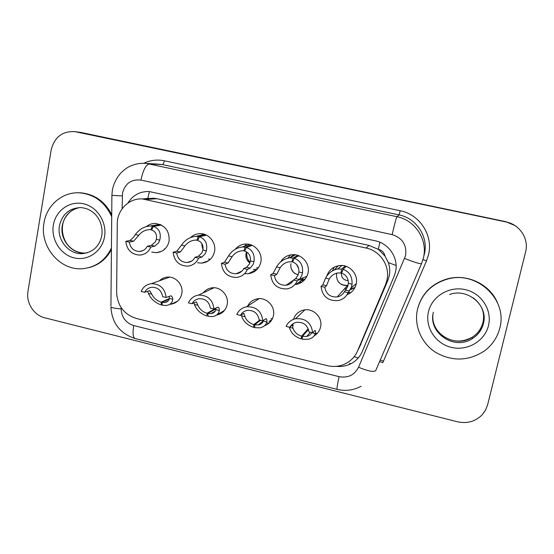 <?xml version="1.0" encoding="UTF-8"?>
<svg xmlns="http://www.w3.org/2000/svg" width="554" height="554" viewBox="0 0 554 554"><rect width="100%" height="100%" fill="white"/><g stroke="black" fill="none" stroke-linecap="round" stroke-linejoin="round"><path stroke-width="0.83" d="M159.51 280.753C161.643 278.648 164.199 277.429 167.183 277.118C175.701 276.01 183.706 285.151 181.767 293.793C180.369 299.569 176.844 303.024 171.207 304.16L169.898 304.284M203.263 292.858C205.465 290.026 208.346 288.357 211.891 287.851C220.721 286.418 229.218 295.774 227.14 304.658C225.755 310.261 222.313 313.709 216.822 314.991L216.586 315.032M247.652 306.092C249.716 302.103 252.949 299.679 257.368 298.828C266.529 296.965 275.643 306.556 273.399 315.738C272.208 320.648 269.272 323.958 264.604 325.669M293.502 319.339C295.171 314.437 298.537 311.341 303.592 310.067C313.114 307.636 323.01 317.497 320.572 327.033C319.651 330.932 317.477 333.896 314.056 335.918M293.121 325.745L292.921 323.841M164.912 249.016L164.441 248.878M146.526 226.482C149.033 224.467 151.886 223.456 155.092 223.442C164.981 224.931 169.649 230.866 169.088 241.246C167.363 248.116 163.118 251.925 156.36 252.679L151.713 252.077M210.291 259.369L208.401 259.057M190.631 237.5C193.27 235.028 196.393 233.746 200.001 233.649C208.851 233.276 216.503 242.749 214.495 251.641C212.764 258.393 208.539 262.215 201.836 263.108L197.57 262.755M235.311 249.203C238.047 246.011 241.509 244.3 245.713 244.065C254.882 243.441 262.942 253.123 260.796 262.236C259.071 268.835 254.902 272.665 248.303 273.724L256.987 269.5L253.42 269.41M248.303 273.724L244.591 273.628M305.212 279.077L299.576 279.888M280.587 261.924C283.26 257.603 287.138 255.193 292.214 254.702C301.75 253.739 310.316 263.662 308.017 273.039C306.32 279.431 302.255 283.26 295.829 284.521L302.463 279.77M355.01 287.422L350.287 289.853M326.756 276.155C328.854 270.103 333.099 266.578 339.484 265.581C349.429 264.161 358.667 274.362 356.187 284.063C354.906 289.153 351.845 292.706 347.012 294.742M269.133 323.086L267.083 323.017M222.542 312.352L221.503 312.179M317.165 333.487L315.226 333.806M301.584 282.381L298.876 282.339M253.822 271.952L252.402 271.73M207.591 261.37L207.161 261.253M349.664 292.616L348.071 292.872M359.539 346.936L387.786 280.573L389.15 276.301C390.148 271.668 389.871 267.104 388.319 262.596L385.058 256.183C384.199 252.548 381.955 250.242 378.327 249.258L379.94 242.264M385.466 284.804L386.9 280.338C390.39 266.349 380.418 250.872 366.139 248.04L142.426 198.934C129.11 197.937 117.123 209.911 117.282 223.761L116.638 292.484C117.427 305.76 123.978 314.416 136.284 318.439L327.352 365.661C332.912 366.983 338.321 366.623 343.577 364.587C350.059 361.88 354.712 357.33 357.552 350.917L385.466 284.804L387.786 280.573M378.327 249.258L385.058 256.183M147.828 198.567L148.25 198.491M377.87 249.162L369.047 245.429L156.955 198.713L153.243 198.207L142.426 198.934M332.324 270.899L334.478 267.028M201.67 235.021L202.93 233.927M244.383 246.301L246.627 244.065M287.942 258.122L290.545 254.909M76.66 131.866L505.657 221.635L514.86 225.52M79.416 132.219L505.657 221.635L80.503 132.358M336.313 366.332C340.807 366.838 345.107 366.229 349.235 364.511C355.273 361.866 359.615 357.531 362.274 351.52L394.088 276.384L395.48 272.056C398.873 258.51 389.227 243.538 375.39 240.824L149.171 191.532C139.961 191.303 132.863 195.153 127.877 203.096M487.631 404.773L485.567 410.092L482.229 414.752C475.436 421.525 467.181 423.865 457.466 421.781L44.777 317.802C33.836 315.281 25.872 302.678 27.977 291.231L51.148 150.092C54.424 137.122 62.353 130.973 74.949 131.651L506.176 221.988C519.825 224.55 529.139 238.912 525.587 251.966L487.631 404.773M346.243 266.37L342.995 269.299C349.373 271.612 352.399 276.571 352.067 284.188L351.416 287.18L348.168 292.657C346.105 296.937 342.746 299.589 338.092 300.6C328.003 301.134 322.317 296.397 321.036 286.39L322.767 284.867L325.6 278.122C328.273 273.087 332.324 270.04 337.753 268.981L341.832 269.036L345.197 266.045M342.15 271.744L340.8 272.983L337.684 272.963C334.041 273.69 331.237 275.691 329.263 278.967L326.5 285.726L324.817 287.27C326.112 294.112 330.239 297.332 337.199 296.937L347.58 285.393C339.948 285.448 336.285 281.688 336.576 274.112L336.846 273.122M337.199 296.937C340.364 296.293 342.753 294.569 344.353 291.778L347.794 286.349L348.362 283.336C348.314 278.129 346.077 274.742 341.659 273.177L342.995 269.299M340.8 272.983L341.832 269.036M321.036 286.39L324.817 287.27M344.353 291.778L348.168 292.657M302.373 337.663L301.224 338.958L301.542 336.188C297.117 334.734 294.264 332.081 292.997 328.231L292.408 324.963L289.811 327.296L286.106 326.403C287.997 322.359 291.134 319.803 295.511 318.737C305.586 318.044 311.313 322.733 312.691 332.816L315.046 330.406L315.607 331.735L315.295 333.612C314.305 336.479 311.992 338.369 308.356 339.29L302.359 339.235L302.38 336.389L306.708 336.437C309.187 335.849 310.842 334.616 311.673 332.739L315.295 333.612M301.224 338.958C294.825 336.818 290.892 332.954 289.403 327.366L292.997 328.231M302.38 336.389L308.502 329.547M289.811 327.296C291.245 324.727 293.405 323.093 296.286 322.38C303.322 321.742 307.539 324.921 308.952 331.908L312.691 332.816M301.542 336.188L308.225 328.771M417.515 309.229C421.636 294.008 431.524 283.994 447.189 279.188C476.447 270.151 508.122 299.458 499.743 328.231C497.312 337.58 492.167 345.177 484.321 351.021C468.462 361.173 452.299 361.658 435.832 352.483C421.282 343.314 413.734 325.503 417.515 309.229M417.584 308.876C421.691 293.696 431.559 283.71 447.182 278.918C466.87 273.316 489.868 284.105 497.513 302.83M302.816 278.551L300.116 278.655M298.828 255.768L294.174 258.247C300.393 260.512 303.177 265.373 302.519 272.838L301.715 275.767L299.333 279.465L297.269 280.906C295.13 285.414 291.612 288.094 286.716 288.925C277.208 289.029 271.876 284.306 270.705 274.77L273.122 273.42L276.584 266.896C279.625 261.717 283.973 258.704 289.624 257.859L293.038 257.991L297.9 255.429M293.011 261.225L291.847 261.862L289.243 261.772C285.428 262.354 282.408 264.334 280.179 267.721L276.778 274.265L274.403 275.622C275.601 282.152 279.479 285.358 286.037 285.255L293.412 280.262M286.037 285.255C289.368 284.728 291.868 282.99 293.53 280.04L295.642 278.614L298.163 274.95L298.89 272.007C299.063 266.896 296.999 263.579 292.692 262.049L294.174 258.247M291.847 261.862L293.038 257.991M270.705 274.77L274.403 275.622M293.53 280.04L297.269 280.906M252.222 245.36L246.336 247.416C252.389 249.632 254.937 254.404 253.974 261.717L253.019 264.583L250.166 268.129L247.43 269.389C245.249 274.078 241.634 276.758 236.586 277.443C227.569 277.235 222.507 272.547 221.413 263.379L224.495 262.208L228.56 255.9C231.932 250.63 236.523 247.666 242.327 247.001L245.214 247.16L251.412 245.02M244.951 250.567L241.662 250.844C237.735 251.294 234.543 253.247 232.084 256.703L228.068 263.032L225.042 264.216C226.171 270.49 229.841 273.676 236.059 273.78L241.863 271.121M236.059 273.78C239.501 273.364 242.07 271.619 243.774 268.545L246.551 267.291L249.542 263.78L250.422 260.906C250.803 255.9 248.898 252.645 244.702 251.142L246.336 247.416M243.878 250.955L245.214 247.16M221.413 263.379L225.042 264.216M243.774 268.545L247.43 269.389M206.434 235.131L199.44 236.793C205.34 238.975 207.66 243.649 206.407 250.823L205.305 253.621L201.995 257.021L198.616 258.116C196.421 262.928 192.75 265.615 187.612 266.162C179.011 265.74 174.185 261.093 173.132 252.229L176.844 251.218L181.497 245.117C185.181 239.806 189.967 236.89 195.86 236.378L198.339 236.551L205.728 234.806M197.882 240.014L194.96 240.145C190.957 240.491 187.619 242.417 184.946 245.907L180.348 252.028L176.684 253.046C177.765 259.113 181.276 262.271 187.204 262.52L191.663 261.059M187.204 262.52C190.708 262.194 193.318 260.449 195.036 257.285L198.457 256.204L201.898 252.839L202.916 250.02C203.512 245.117 201.76 241.925 197.667 240.457L199.44 236.793M202.854 249.065L202.037 246.004M196.857 240.27L198.339 236.551M173.132 252.229L176.684 253.046M195.036 257.285L198.616 258.116M161.436 225.076L153.458 226.385C159.213 228.525 161.318 233.109 159.774 240.138L158.541 242.881L154.801 246.135L150.799 247.07C148.604 251.98 144.906 254.66 139.719 255.096C131.478 254.508 126.845 249.909 125.827 241.302L130.142 240.45L133.604 237.154L135.356 234.55C139.331 229.218 144.289 226.357 150.231 225.97L152.385 226.143L160.826 224.765M151.741 229.626L149.116 229.668C145.072 229.924 141.616 231.814 138.742 235.325L133.576 241.246L129.311 242.105C130.356 247.991 133.722 251.114 139.4 251.481L142.849 250.65M139.4 251.481C142.946 251.225 145.57 249.487 147.288 246.26L151.332 245.339L155.203 242.112L156.36 239.356C157.149 234.543 155.542 231.42 151.554 229.972L153.458 226.385M150.764 229.792L152.385 226.143M125.827 241.302L129.311 242.105M147.288 246.26L150.799 247.07M254.743 326.597L253.704 327.414L253.801 324.616C249.432 323.183 246.488 320.531 244.979 316.659L243.871 313.287L240.415 315.392L236.787 314.52C238.746 310.254 242.029 307.671 246.627 306.764C256.156 306.48 261.557 311.154 262.825 320.794L266.052 318.626L266.945 320.025L266.834 321.929C266.017 325.053 263.711 327.019 259.909 327.836L254.812 327.684L254.618 324.817L258.296 324.928C260.892 324.409 262.554 323.12 263.282 321.071L263.475 320.281M253.704 327.414C247.389 325.302 243.303 321.431 241.461 315.808L241.232 314.845M254.618 324.817L260.532 320.24M240.415 315.392C241.911 312.671 244.182 311.002 247.236 310.399C253.884 310.067 257.859 313.239 259.161 319.907L262.825 320.794M253.801 324.616L259.736 320.053M197.917 305.309L194.468 304.478C196.663 310.136 200.873 314.007 207.106 316.099L206.995 313.273C202.681 311.86 199.655 309.208 197.917 305.309L196.31 301.854L192.03 303.731L188.478 302.872C190.472 298.447 193.852 295.843 198.602 295.074C207.667 295.095 212.791 299.749 213.982 309.021L218.047 307.082L219.259 308.543L219.336 310.475C218.733 313.82 216.482 315.849 212.584 316.563L208.2 316.362L207.798 313.467L210.963 313.619C213.636 313.169 215.264 311.84 215.859 309.638L215.928 308.031M194.468 304.478L193.948 302.775M207.798 313.467L215.984 308.793M192.03 303.731C193.561 300.884 195.915 299.208 199.08 298.696C205.396 298.585 209.163 301.743 210.395 308.156L213.982 309.021M206.995 313.273L215.949 308.183M162.35 304.582L161.422 304.998L161.11 302.159C156.851 300.76 153.742 298.1 151.782 294.188L149.691 290.649L144.622 292.304L141.138 291.466C143.154 286.903 146.588 284.306 151.436 283.655C160.099 283.904 164.995 288.516 166.131 297.484L170.999 295.774L172.516 297.297L172.779 299.25C172.405 302.782 170.251 304.859 166.304 305.483L162.488 305.261L161.893 302.346L164.642 302.519C167.356 302.124 168.928 300.76 169.372 298.433L169.178 296.494M161.422 304.998C155.265 302.934 150.923 299.056 148.396 293.378L147.593 291.3M161.893 302.346L169.199 299.139M144.622 292.304C146.18 289.368 148.576 287.685 151.817 287.249C157.842 287.311 161.443 290.441 162.613 296.639L166.131 297.484M161.11 302.159L169.351 298.551M111.437 247.943C105.468 260.283 95.987 267.187 83.003 268.655C60.268 271.176 39.396 246.572 44.001 222.909C46.626 205.257 62.436 191.684 79.554 192.834C94.374 194.274 105.094 202.238 111.707 216.718M77.013 192.799L80.475 192.799C94.457 194.08 104.879 201.386 111.728 214.723M111.423 249.57C106.361 259.071 98.841 265.103 88.869 267.651M149.414 191.552L147.842 198.401L143.14 198.886M354.144 356.693L358.244 357.988M388.319 262.596L396.103 265.491M369.047 245.429L366.139 248.04M360.931 344.145L357.552 350.917M156.955 198.713L146.263 199.461M81.528 132.544L75.988 131.838M175.099 302.899L174.427 302.671M266.245 325.004L265.421 324.803M220.187 313.869L219.121 313.612M121.132 307.608L121.125 308.89C121.631 317.407 125.834 322.968 133.736 325.572L339.076 376.658C347.981 378.216 354.463 375.086 358.528 367.26L405.611 255.526C406.913 244.916 402.426 237.95 392.142 234.626L140.938 180.098C131.333 179.06 125.19 183.374 122.524 193.048L122.122 208.768M111.894 195.147L112.358 190.091C113.722 183.312 116.749 177.398 121.451 172.356C125.128 169.025 128.147 166.927 130.502 166.061C135.626 163.762 140.993 162.897 146.602 163.465L396.92 216.697C415.244 220.173 427.993 239.924 423.429 257.832L421.559 263.545C420.327 264.14 414.697 262.437 404.669 258.434M143.791 163.271C150.321 160.175 157.149 159.344 164.289 160.778L400.196 210.742L399.088 214.924L396.92 216.697C396.145 218.158 394.552 224.135 392.142 234.626M110.932 306.05L111.894 195.333L122.254 195.922M400.196 210.742C419.794 214.44 433.429 235.554 428.533 254.695L426.525 260.809L382.856 362.607L379.573 361.624M423.678 256.654L424.364 254.148C428.72 237.064 416.573 218.241 399.088 214.924L162.364 164.573L156.013 163.949M506.176 221.988L505.657 221.635M421.546 263.593L375.757 370.536C374.033 372.316 368.285 371.228 358.528 367.26M140.938 180.098C143.098 170.126 145.896 164.732 149.345 163.922L162.364 164.573C163.146 164.379 163.783 163.111 164.289 160.778M422.972 259.591L426.525 260.809M133.736 325.572C132.517 333.141 132.967 337.469 135.086 338.542C119.941 333.48 111.887 322.982 110.925 307.041C112.268 307.906 115.668 308.523 121.125 308.89M339.076 376.658C337.393 384.462 336.735 388.693 337.102 389.358C345.523 391.366 353.528 390.321 361.132 386.235M380.286 359.955L383.34 361.146M348.092 285.282L347.58 285.393C343.667 285.836 340.509 284.548 338.113 281.529M341.416 272.423L341.389 272.554C341.049 277.416 343.314 280.13 348.196 280.691M355.024 287.387L350.301 289.825M344.456 288.863L346.61 288.932M351.194 287.817L356.27 283.655M354.83 287.54L350.744 288.939M338.252 265.768L334.602 269.805M345.758 290.171L349.526 291.037M348.362 283.336L352.067 284.188M325.6 278.122L329.263 278.967M322.767 284.867L326.5 285.726M291.958 325.219L291.425 325.094M473.137 297.796C481.911 304.499 485.283 313.121 483.261 323.674C481.599 330.025 477.964 334.997 472.347 338.598C454.301 350.924 427.563 332.608 433.408 312.165M428.471 311.764C431.933 296.369 449.093 285.892 465.242 289.624C481.44 293.128 492.416 310.108 488.469 325.627C484.764 341.195 467.306 351.298 451.399 347.393C435.444 343.709 424.773 327.102 428.471 311.764M482.188 308.8C483.781 313.315 484.03 317.878 482.936 322.497C481.294 328.792 477.686 333.73 472.112 337.303C455.769 348.39 431.012 334.291 432.896 315.198M298.211 274.839C292.747 273.122 290.31 269.41 290.905 263.711M296.542 264.397L298.717 268.725M305.233 279.05L299.596 279.874M301.861 278.281L306.874 276.404M301.127 280.719L304.181 280.262M295.642 278.614L299.333 279.465M298.89 272.007L302.519 272.838M276.584 266.896L280.179 267.721M273.122 273.42L276.778 274.265M249.868 263.032C246.752 260.595 245.491 257.416 246.087 253.503L246.558 251.925M250.11 262.326C247.416 259.431 246.343 256.031 246.883 252.125M257.008 269.479L253.448 269.396M256.384 267.998L258.559 267.568M255.172 270.387L256.052 270.38M249.099 244.349L247.811 245.138M246.551 267.291L250.166 268.129M250.422 260.906L253.974 261.717M228.56 255.9L232.084 256.703M224.495 262.208L228.068 263.032M202.986 249.598L202.037 243.85M210.305 259.355L208.429 259.043M198.457 256.204L201.995 257.021M202.916 250.02L206.407 250.823M181.497 245.117L184.946 245.907M176.844 251.218L180.348 252.028M164.926 249.002L164.469 248.871M151.332 245.339L154.801 246.135M156.36 239.356L159.774 240.138M135.356 234.55L138.742 235.325M130.142 240.45L133.576 241.246M258.219 298.71L257.499 299.686M269.015 321.438L270.851 321.265M271.543 320.288L270.13 320.531M270.885 318.917L272.554 318.405M244.979 316.659L241.461 315.808M266.834 321.929L263.282 321.071M223.747 310.829L224.107 310.842M219.336 310.475L215.859 309.638M151.782 294.188L148.396 293.378M172.779 299.25L169.372 298.433M59.451 225.797C62.193 214.259 69.208 208.193 80.496 207.591C95.184 208.463 103.91 222.396 101.721 235.921C99.415 246.343 93.037 252.25 82.588 253.635C68.952 254.792 56.66 239.965 59.451 225.797M53.357 225.069C55.642 210.638 69.686 200.555 83.446 203.747C97.241 206.725 107.185 222.348 104.512 236.89C102.04 251.481 87.754 261.246 74.174 257.901C60.559 254.764 50.864 239.46 53.357 225.069M87.13 252.887L85.281 253.074C71.743 254.231 59.534 239.508 62.311 225.443C64.479 215.513 70.296 209.557 79.748 207.584M171.207 304.16L177.543 301.238M216.822 314.991L224.502 310.372M156.36 252.679L161.602 251.329M201.836 263.108L208.567 260.761M74.949 131.651L77.747 132.004M146.602 163.465L155.944 163.949M135.086 338.542L337.102 389.358M349.941 363.119L349.235 364.511M344.47 288.849L346.617 288.925M349.837 292.401L348.161 292.671M337.753 268.981L341.818 265.505M338.182 265.781L334.533 269.826M336.5 273.87L336.693 273.164M317.435 333.196L315.316 333.55M295.511 318.737L304.901 309.852M306.708 336.437L310.344 332.248M292.408 324.963L291.723 324.796M449.578 294.562C467.444 287.526 488.801 305.579 483.351 323.813C481.634 330.142 477.97 335.073 472.347 338.598L472.112 337.303C460.609 343.321 449.896 342.074 439.987 333.563M291.349 269.029C294.693 274.112 293.738 272.935 298.225 274.798M301.875 282.187L299.125 282.152M289.624 257.859L295.49 254.847M293.634 254.674L290.158 257.582M245.907 255.422C245.664 257.845 246.994 260.359 249.896 262.956M254.106 271.785L252.728 271.571M242.327 247.001L249.722 244.487M249.065 244.342L247.728 245.166M202.072 243.905C201.698 244.66 202.009 246.495 203.013 249.404M195.86 236.378L204.537 234.356M150.231 225.97L159.968 224.398M258.171 298.717L257.43 299.735M246.627 306.764L259.092 298.654M258.296 324.928L263.316 320.967M222.826 312.117L221.905 311.964M198.602 295.074L214.003 287.755M210.963 313.619L215.201 311.161M151.436 283.655L169.621 277.118M164.642 302.519L168.118 300.974M79.554 192.834L80.475 192.799M82.588 253.635L85.281 253.074C78.806 253.039 73.44 250.83 69.181 246.433C65.51 243.123 61.224 234.557 62.623 225.367M74.728 209.024C70.531 210.458 63.44 217.48 62.657 225.153"/></g></svg>
